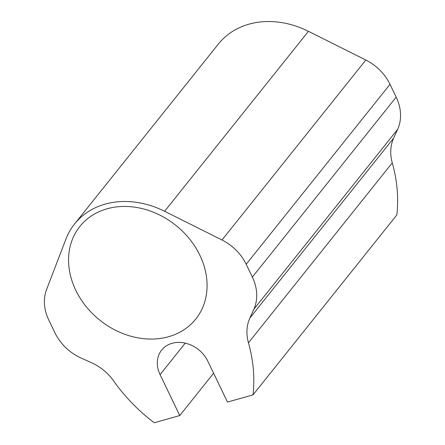 <?xml version="1.0" encoding="UTF-8"?>
<svg xmlns="http://www.w3.org/2000/svg" width="445" height="445" viewBox="0 0 445 445"><rect width="100%" height="100%" fill="white"/><g stroke="black" fill="none" stroke-linecap="round" stroke-linejoin="round"><path stroke-width="0.67" d="M199.866 255.246A74.176 60.765 -141.4 0 0 141.949 208.549A74.176 60.765 -141.4 0 0 79.883 226.444A74.176 60.765 -141.4 0 0 75.784 290.262A74.176 60.765 -141.4 0 0 133.706 336.96A74.176 60.765 -141.4 0 0 195.772 319.065A74.176 60.765 -141.4 0 0 199.866 255.246M253.822 309.303A44.928 36.801 -141.4 0 0 252.36 277.09L246.191 264.28A44.928 36.801 -141.4 0 0 222.005 239.994L164.622 211.275A83.454 68.363 -141.4 0 0 74.565 223.985L218.384 44.027A83.454 68.363 38.6 0 1 308.441 31.317L365.818 60.036A44.928 36.801 38.6 0 1 390.009 84.322L396.178 97.138A44.928 36.801 38.6 0 1 397.641 129.345L253.822 309.303L249.84 318.086A44.928 36.801 -141.4 0 0 248.46 342.8A157.252 128.811 -141.4 0 1 253.021 394.882L396.84 214.924A157.252 128.811 38.6 0 0 392.279 162.842L248.46 342.8M74.565 223.985A83.454 68.363 -141.4 0 0 65.91 239.132L46.586 289.489A44.928 36.801 -141.4 0 0 48.766 319.988L54.93 332.799A44.928 36.801 -141.4 0 0 81.112 358.036L91.587 362.742A44.928 36.801 -141.4 0 1 113.581 380.859A157.252 128.811 -141.4 0 0 154.248 422.75L179.769 415.547L160.078 374.623L185.248 343.134M253.021 394.882L227.495 402.08L207.798 361.162A28.53 23.368 -141.4 0 0 185.526 343.201A28.53 23.368 -141.4 0 0 161.652 350.082A28.53 23.368 -141.4 0 0 160.078 374.623M397.641 129.345L393.658 138.128A44.928 36.801 -141.4 0 0 392.279 162.842M179.769 415.547L213.606 373.216M308.441 31.317L164.622 211.275M222.005 239.994L365.818 60.036M390.009 84.322L246.191 264.28M252.36 277.09L396.178 97.138M249.84 318.086L393.658 138.128"/></g></svg>
